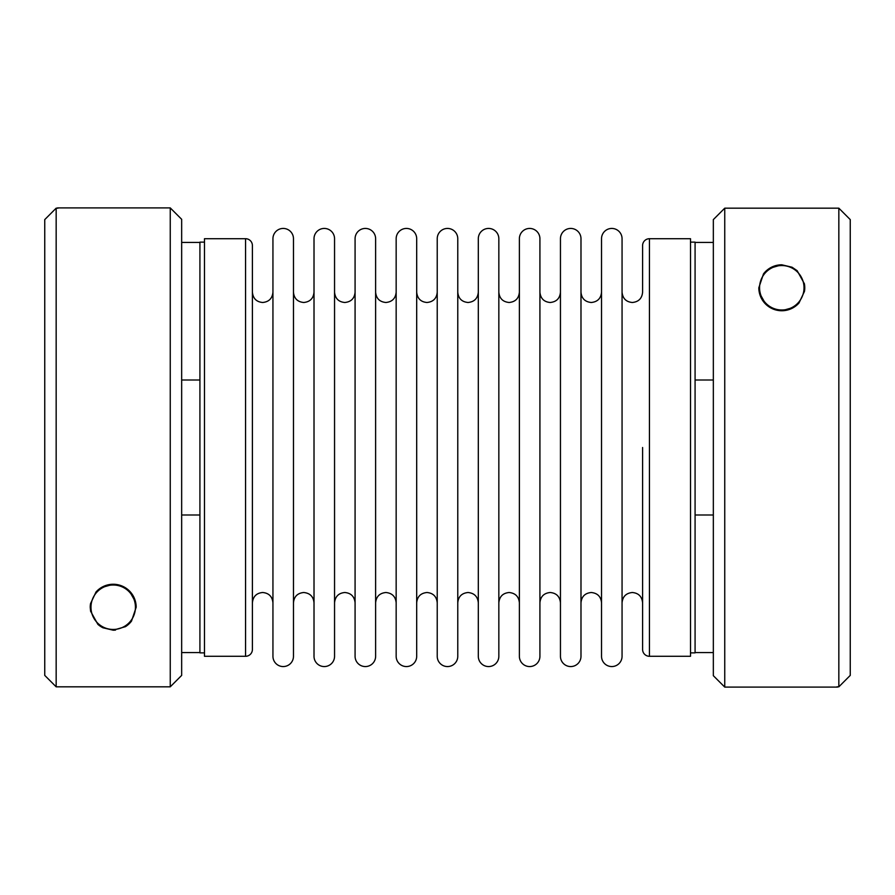<?xml version="1.0" encoding="UTF-8"?>
<svg xmlns="http://www.w3.org/2000/svg" width="895" height="895" viewBox="0 0 895 895"><rect width="100%" height="100%" fill="white"/><g stroke="black" fill="none" stroke-linecap="round" stroke-linejoin="round"><path stroke-width="1.34" d="M529.65 666.562A10.27 10.27 0 0 1 519.38 656.292L519.38 238.708A10.27 10.27 0 0 1 529.65 228.438A10.27 10.27 0 0 1 539.92 238.708L539.92 656.292A10.27 10.27 0 0 1 529.65 666.562M283.2 666.562A10.27 10.27 0 0 1 272.941 656.292L272.941 238.708A10.27 10.27 0 0 1 283.2 228.438A10.27 10.27 0 0 1 293.47 238.708L293.47 656.292A10.27 10.27 0 0 1 283.2 666.562M272.941 304.882L272.941 292.217C272.326 298.46 268.903 301.883 262.671 302.488C256.485 301.939 253.061 298.516 252.401 292.217M365.35 666.562A10.27 10.27 0 0 1 355.08 656.292L355.08 238.708A10.27 10.27 0 0 1 365.35 228.438A10.27 10.27 0 0 1 375.62 238.708L375.62 656.292A10.27 10.27 0 0 1 365.35 666.562M324.281 666.562A10.27 10.27 0 0 1 314.011 656.292L314.011 238.708A10.27 10.27 0 0 1 324.281 228.438A10.27 10.27 0 0 1 334.551 238.708L334.551 656.292A10.27 10.27 0 0 1 324.281 666.562M396.161 447.5L396.161 238.708A10.27 10.27 0 0 1 406.431 228.438A10.27 10.27 0 0 1 416.69 238.708L416.69 656.292A10.27 10.27 0 0 1 406.431 666.562A10.27 10.27 0 0 1 396.161 656.292L396.161 292.217C395.545 298.46 392.122 301.883 385.89 302.488C379.648 301.883 376.224 298.46 375.62 292.217M488.569 666.562A10.27 10.27 0 0 1 478.31 656.292L478.31 238.708A10.27 10.27 0 0 1 488.569 228.438A10.27 10.27 0 0 1 498.839 238.708L498.839 656.292A10.27 10.27 0 0 1 488.569 666.562M447.5 666.562A10.27 10.27 0 0 1 437.23 656.292L437.23 238.708A10.27 10.27 0 0 1 447.5 228.438A10.27 10.27 0 0 1 457.77 238.708L457.77 656.292A10.27 10.27 0 0 1 447.5 666.562M611.8 666.562A10.27 10.27 0 0 1 601.529 656.292L601.529 238.708A10.27 10.27 0 0 1 611.8 228.438A10.27 10.27 0 0 1 622.059 238.708L622.059 656.292A10.27 10.27 0 0 1 611.8 666.562M570.719 666.562A10.27 10.27 0 0 1 560.449 656.292L560.449 238.708A10.27 10.27 0 0 1 570.719 228.438A10.27 10.27 0 0 1 580.989 238.708L580.989 656.292A10.27 10.27 0 0 1 570.719 666.562M642.599 447.5L642.599 649.446A6.847 6.847 0 0 0 649.446 656.292L649.446 238.708A6.847 6.847 0 0 0 642.599 245.554L642.599 292.217C641.995 298.46 638.571 301.883 632.329 302.488C626.153 301.939 622.73 298.516 622.059 292.217M580.989 447.5L580.989 602.782C581.593 596.54 585.017 593.116 591.259 592.512C597.491 593.116 600.914 596.54 601.529 602.782L601.529 590.118M457.77 602.782C458.374 596.54 461.798 593.116 468.04 592.512C474.272 593.116 477.695 596.54 478.31 602.782L478.31 590.118M135.436 607.235A22.23 22.23 0 0 1 113.206 629.453A22.23 22.23 0 0 1 90.977 607.235A22.23 22.23 0 0 1 113.206 585.006A22.23 22.23 0 0 1 135.436 607.235M131.52 621.085A22.968 22.968 0 0 1 125.445 626.668M115.511 630.08A22.968 22.968 0 0 1 113.206 630.203L102.936 627.775L97.835 624.296L90.585 611.196L90.227 607.235L90.529 603.599L96 592.009L101.101 587.713L113.206 584.267L123.846 586.874L129.204 590.745L135.581 602.044L136.174 607.235L131.52 621.085L125.445 626.668L113.206 630.203M102.936 627.775A22.968 22.968 0 0 1 97.835 624.296M804.023 287.765A22.23 22.23 0 0 1 781.794 309.994A22.23 22.23 0 0 1 759.564 287.765A22.23 22.23 0 0 1 781.794 265.546A22.23 22.23 0 0 1 804.023 287.765M799 302.991A22.968 22.968 0 0 1 758.826 287.765L763.48 273.915L769.555 268.332L781.794 264.797L792.064 267.225L797.165 270.704L804.415 283.804L804.773 287.765A22.968 22.968 0 0 1 804.471 291.401M804.415 283.804A22.968 22.968 0 0 1 804.762 287.765L804.471 291.401L799 302.991L793.899 307.287L781.794 310.733L771.154 308.126L765.796 304.255L759.419 292.956L758.826 287.765M713.337 380.006L695.079 380.006M724.749 687.091L724.749 208.177L713.337 219.599L713.337 675.691L724.749 687.091L837.485 687.091M690.515 652.869L695.079 652.869L695.079 242.131L690.515 242.131M695.079 242.444L713.337 242.444M713.337 652.556L695.079 652.556M90.238 607.235A22.968 22.968 0 0 1 90.529 603.599M96 592.009A22.968 22.968 0 0 1 136.174 607.235M181.663 514.994L199.921 514.994M170.251 207.908L170.251 686.823L181.663 675.401L181.663 219.309L170.251 207.908L57.515 207.908M204.485 242.131L199.921 242.131L199.921 652.869L204.485 652.869M199.921 652.556L181.663 652.556M181.663 242.444L199.921 242.444M245.554 238.708L204.485 238.708L204.485 656.292L245.554 656.292A6.847 6.847 0 0 0 252.401 649.446L252.401 245.554A6.847 6.847 0 0 0 245.554 238.708L245.554 656.292M649.446 238.708L690.515 238.708L690.515 656.292L649.446 656.292M58.052 208.177L56.161 208.177L44.75 219.599L44.75 675.401L56.161 686.823L56.161 208.177M56.161 686.823L170.251 686.823M199.921 380.006L181.663 380.006M836.948 686.823L838.839 686.823L850.25 675.401L850.25 219.599L838.839 208.177L838.839 686.823M838.839 208.177L724.749 208.177M695.079 514.994L713.337 514.994M763.48 273.915A22.968 22.968 0 0 1 781.794 264.797M293.47 292.217C294.086 298.46 297.509 301.883 303.741 302.488C309.983 301.883 313.407 298.46 314.011 292.217M334.551 292.217C335.211 298.516 338.634 301.939 344.821 302.488C351.053 301.883 354.476 298.46 355.08 292.217M416.69 292.217C417.361 298.516 420.784 301.939 426.96 302.488C433.202 301.883 436.626 298.46 437.23 292.217M457.77 292.217C458.374 298.46 461.798 301.883 468.04 302.488C474.272 301.883 477.695 298.46 478.31 292.217M498.839 292.217C499.455 298.46 502.878 301.883 509.11 302.488C515.352 301.883 518.776 298.46 519.38 292.217M539.92 292.217C540.58 298.516 544.003 301.939 550.179 302.488C556.421 301.883 559.845 298.46 560.449 292.217M580.989 292.217C581.593 298.46 585.017 301.883 591.259 302.488C597.491 301.883 600.914 298.46 601.529 292.217M622.059 602.782C622.674 596.54 626.097 593.116 632.329 592.512C638.515 593.061 641.939 596.484 642.599 602.782M539.92 602.782C540.524 596.54 543.947 593.116 550.179 592.512C556.366 593.061 559.789 596.484 560.449 602.782M498.839 602.782C499.455 596.54 502.878 593.116 509.11 592.512C515.352 593.116 518.776 596.54 519.38 602.782M416.69 602.782C417.305 596.54 420.728 593.116 426.96 592.512C433.146 593.061 436.57 596.484 437.23 602.782M375.62 602.782C376.224 596.54 379.648 593.116 385.89 592.512C392.122 593.116 395.545 596.54 396.161 602.782M334.551 602.782C335.211 596.484 338.634 593.061 344.821 592.512C350.997 593.061 354.42 596.484 355.08 602.782M293.47 602.782C294.086 596.54 297.509 593.116 303.741 592.512C309.983 593.116 313.407 596.54 314.011 602.782M252.401 602.782C253.061 596.484 256.485 593.061 262.671 592.512C268.847 593.061 272.27 596.484 272.941 602.782"/></g></svg>
